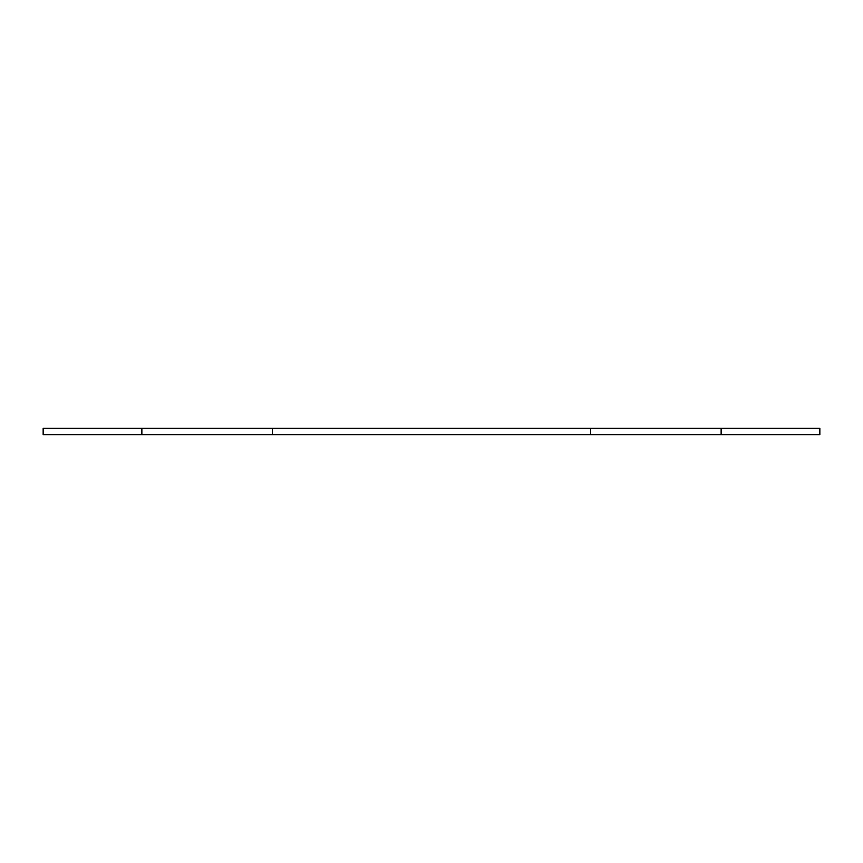 <?xml version="1.0" encoding="UTF-8"?>
<svg xmlns="http://www.w3.org/2000/svg" width="863" height="863" viewBox="0 0 863 863"><rect width="100%" height="100%" fill="white"/><g stroke="black" fill="none" stroke-linecap="round" stroke-linejoin="round"><path stroke-width="1.29" d="M721.134 428.285L721.134 434.715L819.85 434.715L819.85 428.285L272.406 428.285L272.406 434.715L590.594 434.715L590.594 428.285M721.134 434.715L590.594 434.715M272.406 428.285L141.866 428.285L141.866 434.715L272.406 434.715M141.866 428.285L43.15 428.285L43.15 434.715L141.866 434.715"/></g></svg>

